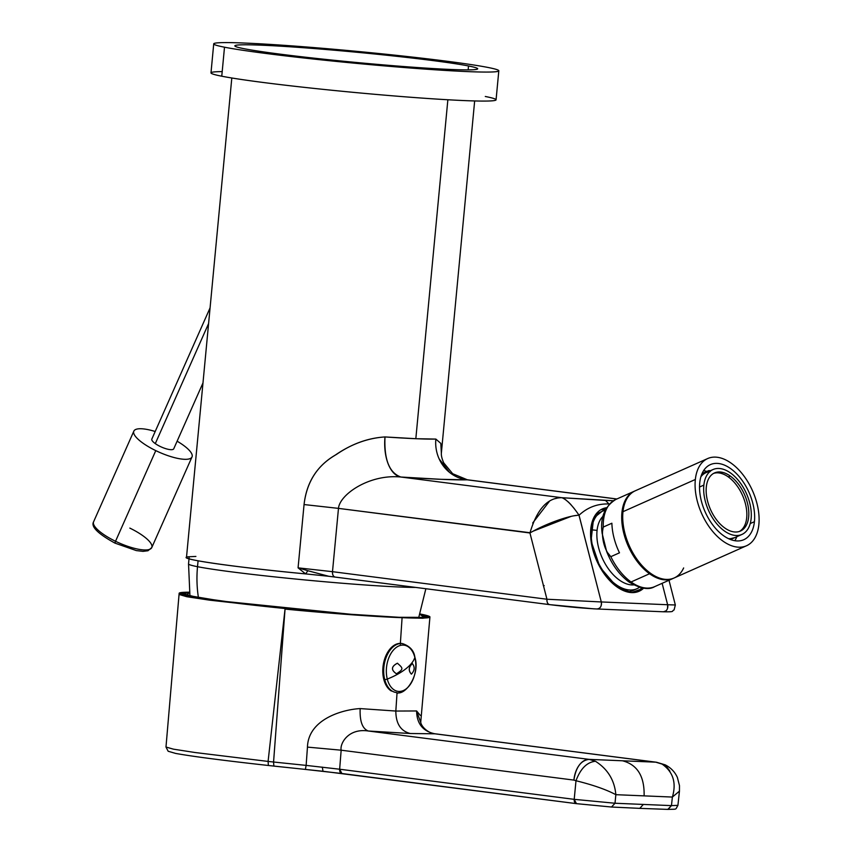 <?xml version="1.0" encoding="UTF-8"?>
<svg xmlns="http://www.w3.org/2000/svg" width="852" height="852" viewBox="0 0 852 852"><rect width="100%" height="100%" fill="white"/><g stroke="black" fill="none" stroke-linecap="round" stroke-linejoin="round"><path stroke-width="1.28" d="M155.298 443.615A11.981 3.387 23.9 0 0 166.577 448.908A11.981 3.387 23.9 0 0 173.744 448.791A11.981 3.387 -156.1 0 1 166.577 448.908A11.981 3.387 -156.1 0 1 155.298 443.615L208.591 323.558L155.298 443.615A11.981 3.387 -156.1 0 1 151.837 439.068L210.071 307.881M441.357 453.221L440.814 443.391L435.862 439.078L415.829 438.705L447.864 99.759L415.829 438.705A121.964 5.112 5.4 0 0 435.862 439.078A37.115 35.017 -91.4 0 0 467.215 479.814L616.784 499.027L467.215 479.814A159.09 6.667 -174.6 0 1 441.091 479.325L467.215 479.814M195.896 556.431L188.42 556.793C173.275 558.348 233.427 567.123 305.602 573.897L328.776 576.282L305.602 573.897L307.881 570.723L328.776 576.282L307.881 570.723L305.602 573.897L298.072 567.847L307.881 570.723L298.072 567.847L304.058 504.554L338.478 508.378C339.554 494.565 369.427 473.84 400.866 477.024L441.091 479.325A159.09 6.667 -174.6 0 1 400.866 477.024L561.958 497.717L400.866 477.024C369.427 473.84 339.554 494.565 338.478 508.378L332.493 571.681L298.072 567.847L332.493 571.681L338.478 508.378L304.058 504.554C306.539 482.52 316.795 466.14 334.847 455.405C350.854 444.254 367.574 438.098 384.998 436.938C384.018 459.558 389.311 472.913 400.866 477.024A37.115 19.564 93.9 0 1 384.998 436.938A121.964 5.112 5.4 0 0 415.829 438.705L384.998 436.938C368.139 437.971 351.961 443.796 336.476 454.414C317.551 465.022 306.741 481.731 304.058 504.554L298.072 567.847L305.602 573.897A121.964 5.112 -174.6 0 1 186.481 557.506L231.808 77.99M663.197 611.768L663.761 611.789L663.197 611.768A5.304 4.132 92.4 0 0 663.474 611.789L665.955 610.873M530.306 532.766L338.478 508.378L529.944 532.979L546.941 599.233C546.835 602.449 547.772 604.249 549.764 604.643C566.591 606.741 582.289 608.179 596.858 608.978C582.289 608.179 566.591 606.741 549.764 604.643L335.134 577.081A5.304 3.312 -82.7 0 1 332.493 571.681L546.941 599.233L601.288 601.959C601.757 606.294 600.277 608.637 596.858 608.978L597.135 608.999A5.304 4.132 -87.6 0 0 601.288 601.959L546.941 599.233L529.944 532.979C545.962 523.543 569.7 515.311 578.998 515.236L601.288 601.949L579.041 515.236C587.507 507.334 597.486 503.585 608.956 503.969L605.527 500.443L561.958 497.717L613.408 500.742L605.527 500.443L608.956 503.969C597.486 503.585 587.507 507.334 579.041 515.236L577.869 513.586M549.412 604.601L335.315 577.092A5.304 3.312 -82.7 0 1 335.134 577.081L328.148 576.208M662.132 583.322L667.627 604.739L601.288 601.949A5.304 4.132 -87.6 0 0 601.288 601.949L667.627 604.739L662.132 583.322M616.848 586.826L631.545 592.587L643.665 588.168A45.071 26.316 -114 0 1 639.117 591.245A45.071 26.316 -114 0 1 616.848 586.826A45.071 26.316 -114 0 1 591.576 544.268A45.071 26.316 -114 0 1 602.46 508.889A45.071 26.316 -114 0 1 606.635 507.696L593.599 518.101L591.032 540.828L599.925 567.102L616.848 586.826M561.894 497.717L560.147 497.728M557.251 498.122L555.259 498.633M549.402 501.327L532.681 523.032M605.729 509.283A45.071 26.316 66 0 0 600.553 509.901A45.071 26.316 -114 0 1 605.729 509.283M637.094 591.98A45.071 26.316 66 0 0 641.609 587.816A45.071 26.316 -114 0 1 637.094 591.98M575.462 510.22L573.694 507.877M571.01 504.693L568.231 501.881M566.133 500.113L564.493 498.963M562.629 497.951L561.969 497.717C566.708 499.634 572.395 505.47 579.019 515.204L578.977 515.236M667.531 608.371L667.648 604.739A5.304 4.132 92.4 0 1 667.627 604.75L667.627 604.739A5.304 4.132 92.4 0 1 663.474 611.789L593.631 608.829L549.583 604.632A5.304 3.312 97.3 0 1 546.941 599.233L332.493 571.681C332.387 574.887 333.324 576.697 335.315 577.092L328.776 576.282M529.944 532.979C536.941 509.262 547.612 497.504 561.958 497.717M577.305 515.353L573.928 515.811M571.17 516.365L533.022 531.222M667.648 604.739L675.338 604.973L674.102 609.936C670.971 611.15 676.147 611.992 663.474 611.789L663.452 611.789M449.59 472.434L439.131 458.845M399.215 617.306L350.971 614.281L237.357 603.088L197.621 597.508L182.86 593.716L189.368 592.619L186.46 595.25L221.232 601.033L350.971 614.281L399.215 617.306L424.285 617.359L399.215 617.306M420.249 715.339L416.617 710.962L395.829 711.047L397.011 693.39L401.675 691.845L397.011 693.39L396.478 692.527L397.011 693.39L395.829 711.047L360.162 708.587C342.706 709.482 308.275 719.131 307.455 747.108L306.134 765.394L273.567 762.018L285.09 608.541C332.056 613.216 371.057 616.262 402.091 617.679C370.993 616.443 331.971 613.578 285.037 609.084C326.561 613.174 376.52 616.848 402.091 617.679L400.312 644.25L402.091 617.679L422.698 618.062L429.93 616.997L420.057 613.983A125.947 5.272 -174.6 0 1 421.548 614.281A125.947 5.272 -174.6 0 1 402.091 617.679L422.443 618.243L429.898 617.349L422.688 618.243L402.091 617.679A125.947 5.272 -174.6 0 1 285.09 608.541L209.07 600.085L186.737 596.698L179.058 594.462L186.971 596.741L209.954 600.202L285.09 608.541L268.092 761.422L195.193 752.54L173.446 749.164L165.98 747.034L173.446 749.164L195.193 752.54L268.092 761.422L285.037 609.084L273.567 762.018L306.134 765.394L307.455 747.108C308.275 719.131 342.717 709.482 360.162 708.587L395.829 711.047C395.882 723.636 400.717 731.122 410.323 733.519L368.309 731.005C362.377 728.769 359.661 721.303 360.162 708.587C359.661 721.303 362.377 728.769 368.309 731.005C348.212 727.938 339.703 743.732 341.162 750.197L307.455 747.108L341.162 750.197L339.65 769.218L306.134 765.394L305.378 769.409L273.854 766.097L273.567 762.018L268.092 761.422L273.567 762.018L273.886 766.097L268.38 765.49L268.092 761.422M189.304 592.183L179.165 593.29L186.812 595.857L209.113 599.574L285.09 608.541A125.947 5.272 -174.6 0 1 189.304 592.183M179.154 593.29L165.98 747.034L168.153 751.251L175.597 753.413C192.488 756.459 223.416 760.485 268.38 765.49L305.389 769.42L306.134 765.394L339.65 769.218L341.162 750.197C339.703 743.732 348.223 727.949 368.309 731.005L589.179 759.377A21.215 13.249 97.3 0 0 573.907 780.102L341.162 750.197L573.907 780.102L575.995 780.741L574.205 799.346L339.65 769.218L341.886 773.509L305.389 769.42L322.993 771.273L322.312 767.13L322.993 771.273M595.452 761.273L589.179 759.377L622.482 760.783C637.371 764.627 644.581 776.332 644.112 795.874L615.847 794.682C614.548 780.24 607.753 769.111 595.452 761.273C586.985 762.146 580.5 768.632 575.995 780.741L573.907 780.102C575.856 767.226 580.947 760.314 589.179 759.377L595.452 761.273C607.753 769.111 614.548 780.24 615.847 794.682L615.016 803.244L574.205 799.346L575.995 780.741C593.024 784.937 606.304 789.591 615.847 794.682C606.304 789.591 593.024 784.937 575.995 780.741C580.5 768.632 586.985 762.146 595.452 761.273M576.218 803.617L341.886 773.509A4.239 2.652 -82.7 0 1 341.769 773.499A4.239 2.652 -82.7 0 1 339.65 769.218L574.205 799.346A4.239 2.652 97.3 0 0 576.325 803.638L611.321 807.004L576.442 803.649L574.205 799.346L615.016 803.244L611.512 807.025L639.767 808.367L643.228 804.586L639.767 808.367L611.512 807.025L615.016 803.244L671.461 805.619L672.377 797.057L679.438 791.146M419.908 614.398L426.224 616.72L424.285 617.359L419.908 614.398M420.707 722.464L429.93 616.997M669.917 771.135L665.199 764.851L656.498 762.242A21.215 13.249 97.3 0 0 655.784 762.178L434.914 733.806L410.323 733.519C400.717 731.122 395.882 723.636 395.829 711.047L416.617 710.962C416.809 723.699 422.911 731.314 434.914 733.806L434.914 733.806C422.911 731.314 416.809 723.699 416.617 710.962L420.707 722.485M667.798 809.379L671.461 805.619L668.053 809.4C677.723 808.995 675.018 810.092 677.926 805.353L671.461 805.619L677.926 805.353L679.438 791.178L672.377 797.057C676.594 782.85 673.155 771.859 662.057 764.074L656.498 762.242L434.882 733.764L655.784 762.178L622.482 760.783L655.784 762.178L662.057 764.074C673.155 771.859 676.594 782.85 672.377 797.057L644.112 795.874C644.581 776.332 637.371 764.627 622.482 760.783L589.179 759.377L368.309 731.005L410.323 733.519L434.797 733.785M679.438 791.178L679.481 785.629L677.383 777.461C674.89 771.912 670.833 767.716 665.199 764.851L665.306 764.904M615.016 803.244L615.847 794.682L672.377 797.057L671.461 805.619L615.016 803.244M415.659 587.422A119.312 4.995 -174.6 0 1 305.474 579.988A119.312 4.995 -174.6 0 1 197.515 566.697L198.069 560.808L197.515 566.697A119.312 4.995 -174.6 0 1 188.537 563.918A119.312 4.995 5.4 0 0 197.515 566.697A119.312 4.995 5.4 0 0 305.474 579.988A119.312 4.995 5.4 0 0 415.659 587.422M198.431 597.646A116.66 107.576 -78.9 0 1 197.515 566.697A116.66 107.576 101.1 0 0 198.431 597.646M412.347 663.591C415.02 667.02 414.711 670.545 411.42 674.145C408.31 670.716 408.609 667.191 412.347 663.591C408.609 667.191 408.31 670.716 411.42 674.145C414.711 670.545 415.02 667.02 412.347 663.591L412.443 663.591M411.378 674.134C408.268 670.705 408.577 667.191 412.304 663.58C408.577 667.191 408.268 670.705 411.378 674.134M397.383 663.25C403.55 668.469 403.497 669.203 396.468 673.804C390.919 670.002 391.217 666.477 397.383 663.25C391.217 666.477 390.919 670.002 396.468 673.804C403.497 669.203 403.55 668.469 397.383 663.25L397.628 663.271M396.425 673.794C390.866 669.991 391.174 666.477 397.341 663.239C391.174 666.477 390.866 669.991 396.425 673.794M387.287 679.087A23.302 14.559 -82.7 0 1 395.839 647.765A23.302 14.559 -82.7 0 1 414.849 657.446A47.723 19.979 165.7 0 1 405.776 668.873A47.723 19.979 165.7 0 1 387.287 679.087A47.723 19.979 -14.3 0 0 405.776 668.873A47.723 19.979 -14.3 0 0 414.849 657.446A23.302 14.559 -82.7 0 1 406.297 688.767A23.302 14.559 -82.7 0 1 387.287 679.087A2.652 1.108 165.7 0 1 384.699 679.491A24.655 15.4 -82.7 0 1 387.404 654.538A24.655 15.4 -82.7 0 1 402.421 643.579A24.655 15.4 97.3 0 0 387.404 654.538A24.655 15.4 97.3 0 0 384.699 679.491A2.652 1.108 -14.3 0 0 387.287 679.087A23.302 14.559 97.3 0 0 406.297 688.767A23.302 14.559 97.3 0 0 414.849 657.446A23.302 14.559 97.3 0 0 395.839 647.765A23.302 14.559 97.3 0 0 387.287 679.087L387.287 679.087M414.711 656.903A2.652 1.108 165.7 0 1 414.86 657.158A2.652 1.108 165.7 0 1 414.849 657.446A2.652 1.108 -14.3 0 0 414.86 657.158C420.537 674.688 405.232 696.457 396.137 692.495A24.655 15.4 -82.7 0 1 384.699 679.491L383.794 679.374A24.655 15.4 -82.7 0 1 386.51 654.421A24.655 15.4 -82.7 0 1 401.526 643.462A24.655 15.4 -82.7 0 1 401.974 643.526A24.655 15.4 97.3 0 0 386.659 654.123A24.655 15.4 97.3 0 0 383.794 679.374L384.699 679.491A24.655 15.4 97.3 0 0 396.137 692.495M391.409 691.047A24.655 15.4 -82.7 0 1 383.794 679.374A24.655 15.4 97.3 0 0 391.409 691.047M498.814 70.801L496.066 99.822A143.179 5.996 -174.6 0 1 380.972 94.838A143.179 5.996 -174.6 0 1 221.765 76.211L224.502 47.201A143.179 5.996 5.4 0 0 383.709 65.828A143.179 5.996 5.4 0 0 498.814 70.801A143.179 5.996 5.4 0 0 488.036 67.468A143.179 5.996 5.4 0 0 328.829 48.83A143.179 5.996 5.4 0 0 213.724 43.857A143.179 5.996 5.4 0 0 224.502 47.201L221.765 76.211A143.179 5.996 -174.6 0 1 210.987 72.867L213.724 43.857M244.023 48.702A121.964 5.112 -174.6 0 1 234.843 45.859A121.964 5.112 -174.6 0 1 332.898 50.087A121.964 5.112 -174.6 0 1 468.515 65.966L468.142 69.885L468.515 65.966A121.964 5.112 -174.6 0 1 477.695 68.81A121.964 5.112 -174.6 0 1 379.641 64.571A121.964 5.112 -174.6 0 1 244.023 48.702A121.964 5.112 5.4 0 0 402.591 66.445A121.964 5.112 5.4 0 0 468.515 65.966A121.964 5.112 5.4 0 0 309.947 48.223A121.964 5.112 5.4 0 0 244.023 48.702M222.191 71.611A143.179 5.996 5.4 0 0 221.765 76.211A143.179 5.996 5.4 0 0 407.906 97.043A143.179 5.996 5.4 0 0 485.289 96.478M488.036 67.468A143.179 5.996 -174.6 0 1 410.643 68.032A143.179 5.996 -174.6 0 1 224.502 47.201A143.179 5.996 -174.6 0 1 301.896 46.636A143.179 5.996 -174.6 0 1 488.036 67.468M155.778 450.623A31.822 8.989 -156.1 0 1 133.615 432.347A31.822 8.989 -156.1 0 1 155.202 431.506A31.822 8.989 23.9 0 0 133.849 431.123A31.822 8.989 23.9 0 0 155.778 450.623L115.531 541.276A31.822 8.989 -156.1 0 1 93.603 521.775A31.822 8.989 23.9 0 0 115.531 541.276L155.778 450.623A31.822 8.989 23.9 0 0 192.009 456.938A31.822 8.989 23.9 0 0 177.12 441.198A31.822 8.989 -156.1 0 1 190.188 458.578A31.822 8.989 -156.1 0 1 155.778 450.623M192.009 456.938L151.762 547.602A31.822 8.989 -156.1 0 1 115.531 541.276L114.967 543.118L115.531 541.276A31.822 8.989 23.9 0 0 151.762 547.602A31.822 8.989 23.9 0 0 129.834 528.102M597.071 530.381A38.447 22.45 66 0 0 607.476 567.475A38.447 22.45 66 0 0 633.718 584.909A38.447 22.45 -114 0 1 607.476 567.475A38.447 22.45 -114 0 1 597.071 530.381L591.48 529.806L597.071 530.381A38.447 22.45 -114 0 1 603.12 516.174A38.447 22.45 66 0 0 597.071 530.381M639.479 587.284A42.419 24.772 -114 0 1 606.901 576.005A42.419 24.772 -114 0 1 591.48 529.806A42.419 24.772 -114 0 1 605.218 510.305A42.419 24.772 66 0 0 602.439 511.221A42.419 24.772 66 0 0 591.48 529.806A42.419 24.772 66 0 0 605.431 574.163A42.419 24.772 66 0 0 636.945 588.732A42.419 24.772 66 0 0 639.479 587.284M636.945 588.732L633.015 590.479A42.419 24.772 -114 0 1 626.731 591.767A42.419 24.772 66 0 0 634.91 589.456M590.67 530.168L591.48 529.806L590.67 530.168M600.532 512.244A42.419 24.772 66 0 0 595.548 514.736A42.419 24.772 -114 0 1 598.509 512.968L602.439 511.221M673.623 578.199A47.723 27.86 -114 0 1 649.543 573.747A47.723 27.86 -114 0 1 622.695 528.24A47.723 27.86 -114 0 1 634.815 491.008A47.723 27.86 66 0 0 634.303 491.231A47.723 27.86 66 0 0 622.78 528.687A47.723 27.86 66 0 0 649.543 573.747L631.055 581.98A4.239 2.439 125.6 0 1 628.957 581.969A4.239 2.439 -54.4 0 0 631.055 581.98A47.723 27.86 -114 0 1 610.831 556.676A47.723 27.86 66 0 0 631.055 581.98A47.723 27.86 66 0 0 654.634 586.655A47.723 27.86 -114 0 1 631.055 581.98L649.543 573.747A47.723 27.86 66 0 0 673.123 578.433A47.723 27.86 66 0 0 673.623 578.199M603.237 527.068L602.172 533.512L606.656 551.51L610.831 556.676L619.479 552.82A47.723 27.86 -114 0 1 611.885 523.224L603.237 527.068A47.723 27.86 -114 0 1 615.815 499.453A47.723 27.86 66 0 0 603.237 527.068L611.885 523.224A47.723 27.86 66 0 0 619.479 552.82L610.831 556.676C604.611 551.308 600.756 536.291 603.237 527.068M628.275 579.914A4.239 2.439 -54.4 0 0 628.957 581.969C640.203 588.679 648.766 590.244 654.634 586.655L673.123 578.433M728.3 476.918A31.822 18.574 -114 0 1 745.969 506.099A31.822 18.574 -114 0 1 739.419 531.446A31.822 18.574 66 0 0 745.969 506.099A31.822 18.574 66 0 0 728.3 476.918L730.27 476.044A31.822 18.574 -114 0 1 748.109 506.077A31.822 18.574 -114 0 1 740.42 531.052A31.822 18.574 -114 0 1 724.701 527.931A31.822 18.574 -114 0 1 706.862 497.887A31.822 18.574 -114 0 1 714.54 472.924A31.822 18.574 -114 0 1 730.27 476.044L728.3 476.918A31.822 18.574 66 0 0 713.582 473.403A31.822 18.574 -114 0 1 728.3 476.918M703.858 485.097A35.528 20.746 -114 0 1 726.426 470.517A35.528 20.746 -114 0 1 750.74 507.909A35.528 20.746 -114 0 1 728.545 533.458A35.528 20.746 -114 0 1 703.858 485.097L699.524 487.024L703.858 485.097A35.528 20.746 66 0 0 715.542 522.244A35.528 20.746 66 0 0 741.932 534.449A35.528 20.746 66 0 0 750.74 507.909A35.528 20.746 66 0 0 713.039 469.527A35.528 20.746 66 0 0 703.858 485.097M724.701 527.931A31.822 18.574 66 0 0 748.642 517.111A31.822 18.574 66 0 0 730.27 476.044A31.822 18.574 66 0 0 706.329 486.854A31.822 18.574 66 0 0 724.701 527.931M700.898 476.758A35.528 20.746 -114 0 1 705.957 472.679A35.528 20.746 -114 0 1 709.748 471.678A35.528 20.746 66 0 0 705.957 472.679A35.528 20.746 66 0 0 700.898 476.758M710.174 471.635L708.598 470.655A37.115 21.673 -114 0 1 710.515 470.655A37.115 21.673 66 0 0 708.598 470.655L702.048 473.574L708.598 470.655L710.174 471.635M728.439 538.624A35.528 20.746 66 0 0 730.643 538.634L730.324 539.444L730.643 538.634L734.861 537.601A35.528 20.746 -114 0 1 730.643 538.634A35.528 20.746 -114 0 1 728.439 538.624M746.501 545.759L674.134 577.976A47.723 27.86 -114 0 1 638.681 561.596A47.723 27.86 -114 0 1 622.982 511.69L695.349 479.474A47.723 27.86 66 0 0 711.047 529.38A47.723 27.86 66 0 0 746.501 545.759A47.723 27.86 66 0 0 758.834 524.853A47.723 27.86 66 0 0 743.136 474.947A47.723 27.86 66 0 0 707.682 458.557A47.723 27.86 66 0 0 695.349 479.474L622.982 511.69A47.723 27.86 -114 0 1 635.315 490.773L707.682 458.557M758.834 524.853A47.723 27.86 -114 0 1 722.922 541.084A47.723 27.86 -114 0 1 695.349 479.474A47.723 27.86 -114 0 1 731.261 463.243A47.723 27.86 -114 0 1 758.834 524.853M699.758 482.626A41.098 23.994 66 0 0 723.497 535.674A41.098 23.994 66 0 0 754.425 521.701A41.098 23.994 66 0 0 730.686 468.653A41.098 23.994 66 0 0 699.758 482.626A41.098 23.994 -114 0 1 710.376 464.617A41.098 23.994 -114 0 1 740.91 478.728A41.098 23.994 -114 0 1 754.425 521.701L750.239 523.565L754.425 521.701A41.098 23.994 -114 0 1 743.807 539.71A41.098 23.994 -114 0 1 713.273 525.599A41.098 23.994 -114 0 1 699.758 482.626M703.624 470.623A41.098 23.994 -114 0 1 706.872 471.433A41.098 23.994 66 0 0 703.624 470.623M736.831 536.717A41.098 23.994 -114 0 1 734.829 540.711A41.098 23.994 66 0 0 736.831 536.717M622.982 511.69A47.723 27.86 66 0 0 645.656 569.285A47.723 27.86 66 0 0 683.645 567.943M202.978 382.942L173.744 448.791M544.204 585.622L543.299 585.548M616.88 498.984L467.322 479.772L452.657 473.712L443.679 462.796C441.954 458.823 441.187 455.618 441.357 453.157L474.66 100.951M669.001 580.265L675.338 604.973M611.512 807.025L576.325 803.638L322.961 771.262M434.882 733.764C432.22 734.264 423.636 729.983 421.037 723.561L420.718 722.315M668.053 809.4L639.767 808.367M189.112 557.751L188.537 563.918L189.953 596.059M425.862 588.732L418.683 617.7M401.526 643.462L402.421 643.579C409.855 646.093 413.997 650.619 414.86 657.158M151.762 547.602L147.95 550.754L142.998 551.361L136.341 550.594L114.967 543.118C97.874 533.725 90.749 526.611 93.603 521.775L133.849 431.123M602.172 533.512C599.946 517.899 604.494 506.546 615.815 499.453L634.303 491.231M606.656 551.51C611.896 564.663 619.329 574.823 628.957 581.969M713.039 469.527L701.622 474.607M730.526 539.529L741.932 534.449"/></g></svg>
